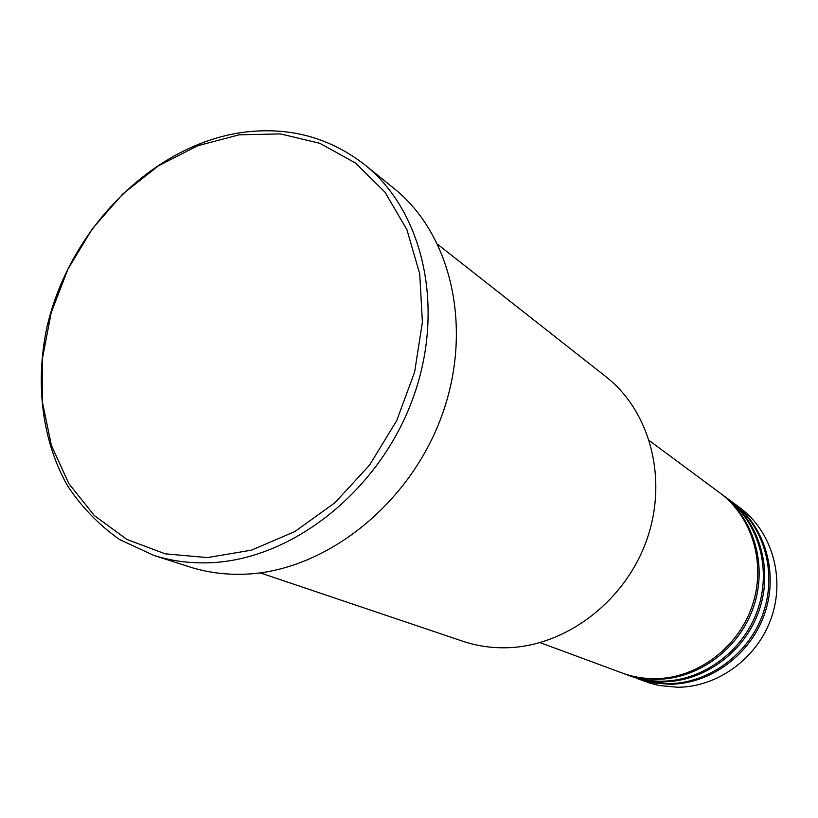 <?xml version="1.0" encoding="UTF-8"?>
<svg xmlns="http://www.w3.org/2000/svg" width="818" height="818" viewBox="0 0 818 818"><rect width="100%" height="100%" fill="white"/><g stroke="black" fill="none" stroke-linecap="round" stroke-linejoin="round"><path stroke-width="1.23" d="M540.115 642.651L622.15 672.989C632.703 676.885 643.735 678.776 655.228 678.695C696.793 678.408 737.785 648.122 752.09 606.21C766.538 564.328 752.437 516.833 719.687 492.753L649.41 440.677M623.019 673.306L623.878 673.633C634.42 677.509 645.422 679.41 656.885 679.329C698.367 679.052 739.257 648.848 753.521 607.038C767.928 565.258 753.848 517.886 721.169 493.847L720.423 493.305M623.878 673.633L629.032 675.535C639.502 679.39 650.433 681.282 661.823 681.2C703.03 680.944 743.623 650.985 757.775 609.502C772.059 568.04 758.061 521.005 725.576 497.119L721.169 493.847M629.88 675.852L630.729 676.169C641.179 680.014 652.089 681.895 663.459 681.823C704.564 681.568 745.065 651.69 759.176 610.31C773.419 568.96 759.452 522.037 727.038 498.203L726.302 497.661M630.729 676.169L649.369 681.875L668.296 683.664C709.134 683.429 749.349 653.786 763.347 612.723C777.468 571.68 763.572 525.095 731.353 501.403L727.038 498.203M636.609 678.337L653.326 682.918L669.891 684.267C710.648 684.042 750.76 654.482 764.718 613.51C778.808 572.58 764.932 526.097 732.785 502.456L732.069 501.935M260.206 572.866L462.712 641.21C476.393 645.811 490.688 647.999 505.585 647.774C564.277 646.997 623.878 602.794 646.128 541.608C668.572 480.463 650.678 411.566 605.872 376.658L437.886 244.521M207.445 557.6L251.392 550.177L294.695 531.649L334.879 502.804L369.562 465.115L396.669 420.687L414.614 372.098L422.395 322.2L419.716 273.856L406.935 229.756L385.022 192.199L355.431 162.987L319.93 143.344L280.492 133.917L239.142 134.817L197.874 145.686L158.528 165.757L122.823 193.938L92.23 228.876L68.017 269.02L51.207 312.629L42.556 357.865L42.556 402.773L51.37 445.35L68.804 483.581L94.326 515.544L126.933 539.461L165.246 553.837L207.445 557.6M241.637 132.526C287.824 126.177 328.908 136.954 364.889 164.868C424.685 212.629 446.291 312.077 411.29 402.701C376.587 493.377 290.329 560.054 209.51 562.753C189.929 563.479 171.289 561.005 153.6 555.32L119.54 539.512C99.08 525.044 81.78 507.191 67.628 485.943C42.28 441.199 35.154 384.736 46.565 328.938C68.201 230.901 150.931 145.798 241.637 132.526M153.6 555.32L189.459 566.854C206.78 572.406 225.001 574.86 244.122 574.216C323.049 571.813 406.822 507.457 440.309 419.685C474.062 331.975 452.691 235.359 394.153 188.58L364.889 164.868M637.437 678.643L650.034 683.183L659.063 685.484L677.754 687.253C718.071 687.059 757.713 657.887 771.486 617.426C785.382 577.007 771.63 531.066 739.809 507.661L732.785 502.456"/></g></svg>
